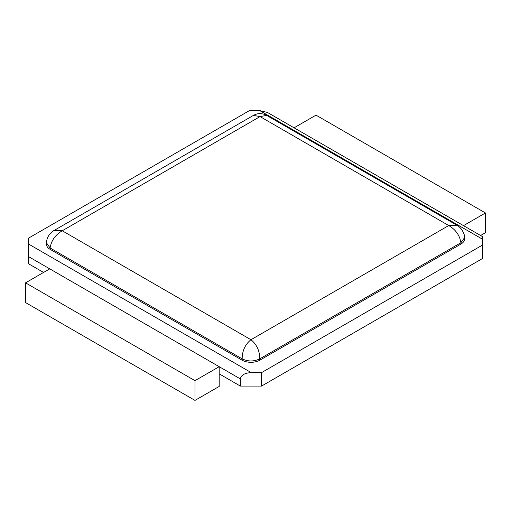 <?xml version="1.0" encoding="UTF-8"?>
<svg xmlns="http://www.w3.org/2000/svg" width="511" height="511" viewBox="0 0 511 511"><rect width="100%" height="100%" fill="white"/><g stroke="black" fill="none" stroke-linecap="round" stroke-linejoin="round"><path stroke-width="0.77" d="M259.735 110.6L482.422 239.167L482.422 236.561L267.438 112.439L259.735 110.6L249.451 110.6L28.578 238.12L28.578 256.637L219.193 366.687L194.985 380.663L194.985 400.4L219.193 386.425L219.193 373.848L240.374 386.08L261.549 386.08L261.549 372.628L251.265 372.628C244.66 373.004 241.032 375.1 240.374 378.913L240.374 386.08M28.578 256.637L28.578 263.797L43.55 272.446M482.422 239.167L482.422 258.56L261.549 386.08M482.422 245.108L261.549 372.628M464.556 237.647L460.903 242.731C459.728 235.347 455.671 229.611 448.747 225.543L250.958 339.732L62.253 230.78L260.042 116.591L448.747 225.543L456.911 225.242C458.175 225.811 459.734 227.178 461.58 229.343C463.847 233.003 464.838 235.75 464.556 237.577L464.556 238.995A12.462 7.192 180 0 1 460.903 244.079L259.773 360.204L259.773 358.856C253.897 361.647 248.027 361.647 242.15 358.856L50.097 247.976L46.444 242.814C46.769 235.284 52.742 231.004 54.089 230.48L54 230.531M46.444 242.885L46.444 244.232A12.462 7.192 180 0 0 50.097 249.323L242.15 360.204A12.462 7.192 0 0 0 259.773 360.204M480.596 235.507L485.45 232.703L485.45 212.966L316.015 115.141L294.061 127.814M485.45 212.966L463.503 225.638M219.193 373.848L219.193 366.687L240.374 378.913M49.752 268.863L25.55 282.839L194.985 380.663M194.985 400.4L25.55 302.576L25.55 282.839M260.042 116.591L266.665 115.403C265.241 114.407 263.037 113.812 260.042 113.608C258.208 113.499 255.998 114.094 253.411 115.403L260.042 116.591M50.097 249.323L50.097 247.976C51.272 240.585 55.329 234.856 62.253 230.78L54.089 230.48M460.903 244.079L460.903 242.731L259.773 358.856C259.709 350.821 256.771 344.446 250.958 339.732C245.152 344.446 242.214 350.821 242.15 358.856L242.15 360.204M28.578 244.06L251.265 372.628M266.614 115.371L456.962 225.268M54.038 230.512L253.462 115.371"/></g></svg>
